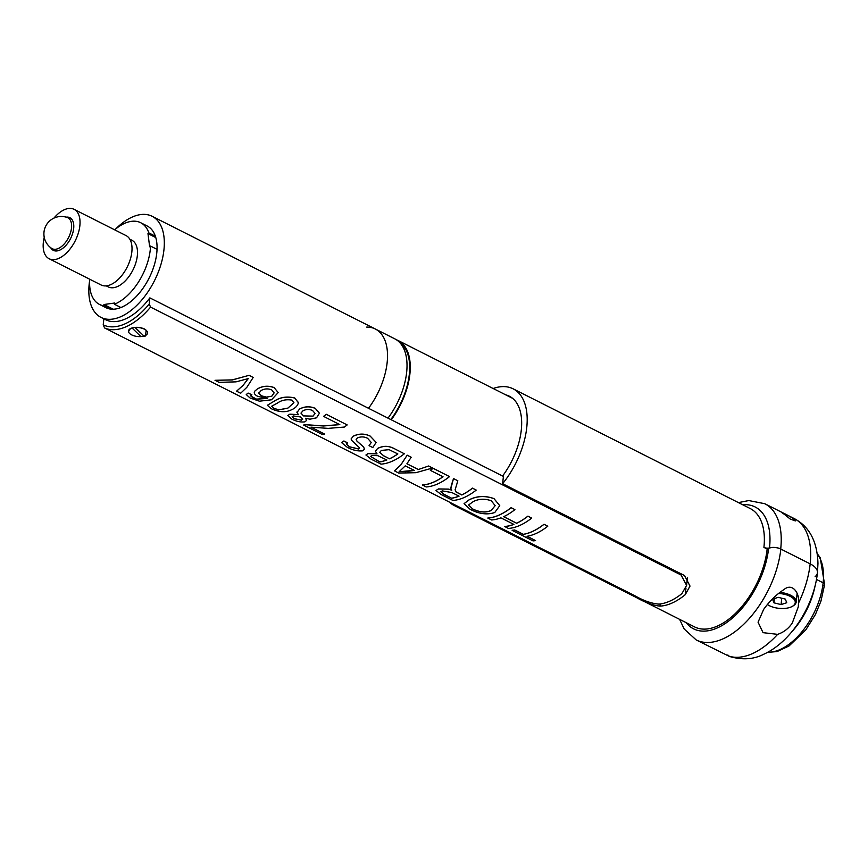 <?xml version="1.0" encoding="UTF-8"?>
<svg xmlns="http://www.w3.org/2000/svg" width="868" height="868" viewBox="0 0 868 868"><rect width="100%" height="100%" fill="white"/><g stroke="black" fill="none" stroke-linecap="round" stroke-linejoin="round"><path stroke-width="1.3" d="M89.643 280.516A56.648 31.15 -63.2 0 0 101.046 317.417A56.648 31.15 -63.2 0 0 121.184 316.516A56.648 31.15 -63.2 0 0 160.678 265.326A56.648 31.15 -63.2 0 0 152.117 216.284L375.312 328.994A56.648 31.15 -63.2 0 1 368.52 408.286A56.648 31.15 -63.2 0 0 387.139 362.629A56.648 31.15 -63.2 0 0 375.312 328.994A56.648 31.15 -63.2 0 0 366.697 327.084M388.007 418.137A56.648 31.15 -63.2 0 0 406.636 372.47A56.648 31.15 -63.2 0 0 394.81 338.846L375.312 328.994M399.606 342.404A55.78 30.673 116.8 0 1 409.305 374.368A55.78 30.673 116.8 0 1 390.806 419.548M396.383 339.746A56.648 31.15 116.8 0 1 398.054 340.484A56.648 31.15 116.8 0 1 409.88 374.108A56.648 31.15 116.8 0 1 391.262 419.776M110.117 309.03L103.617 305.742A45.754 25.161 116.8 0 1 99.451 304.408L105.95 307.684A45.754 25.161 -63.2 0 0 122.214 306.968A45.754 25.161 -63.2 0 0 154.124 265.619A45.754 25.161 -63.2 0 0 147.202 226.006L140.703 222.718A45.754 25.161 116.8 0 1 144.001 225.04A45.754 25.161 116.8 0 1 148.862 232.906L155.361 236.183M152.117 216.284A56.648 31.15 -63.2 0 0 131.969 217.174A56.648 31.15 -63.2 0 0 115.65 229.011M246.848 387.312L240.642 393.247L236.563 391.186L243.083 385.414L248.259 378.589L236.042 381.855L219.105 382.365L215.025 380.303L232.277 379.956L249.116 375.323L253.196 377.45L246.848 387.312M236.563 391.186L243.094 385.338L248.259 378.524M687.434 577.741L686.599 585.379L681.868 593.679A64.492 35.458 116.8 0 1 670.15 601.003A64.492 35.458 116.8 0 1 658.877 604.106C651.749 603.575 643.839 600.84 635.137 595.882L104.594 327.963L103.216 324.849L103.867 318.838M527.136 536.261L535.556 540.601L527.006 536.283A64.579 35.512 -63.2 0 0 536.185 533.429A64.579 35.512 -63.2 0 0 547.784 526.214L544.008 524.25A64.492 35.458 -63.2 0 1 532.431 531.455A64.492 35.458 -63.2 0 1 523.252 534.308L514.702 529.979A64.492 35.458 -63.2 0 1 512.163 530.272L512.131 530.348A64.579 35.512 -63.2 0 0 514.681 530.066L523.23 534.384A64.579 35.512 -63.2 0 0 532.42 531.531A64.579 35.512 -63.2 0 0 544.019 524.315L544.008 524.25M504.601 526.55A64.579 35.512 -63.2 0 0 513.91 524.413L500.901 517.849A64.579 35.512 -63.2 0 1 491.592 519.975L487.827 518.077A64.579 35.512 -63.2 0 0 499.556 514.93A64.579 35.512 -63.2 0 0 511.154 507.726L514.919 509.624A64.579 35.512 -63.2 0 1 503.614 516.699L516.623 523.274A64.579 35.512 -63.2 0 0 527.928 516.189L531.693 518.098A64.579 35.512 -63.2 0 1 520.095 525.303A64.579 35.512 -63.2 0 1 508.366 528.449L504.623 526.464A64.492 35.458 -63.2 0 0 513.823 524.37M487.827 518.077L487.849 518.001A64.492 35.458 -63.2 0 0 499.567 514.854A64.492 35.458 -63.2 0 0 511.144 507.65L514.919 509.624M464.087 503.614L469.447 499.642C477.129 495.867 485.31 495.509 493.99 498.601L499.751 505.664L494.76 512.511C487.198 515.049 478.973 513.964 470.076 509.266L464.076 503.657L469.165 499.762M435.975 490.529L438.416 489.009L448.517 489.161L451.783 490.225L450.872 488.608L451.306 485.396L453.508 478.615L457.827 480.785L455.103 489.845L456.167 492.037L461.776 494.977A64.579 35.512 -63.2 0 0 472.474 488.185L476.239 490.084A64.579 35.512 -63.2 0 1 464.64 497.299A64.579 35.512 -63.2 0 1 452.912 500.445L441.324 494.597L435.975 490.529L438.427 488.934L448.528 489.085L451.783 490.149M422.445 485.06A64.579 35.512 -63.2 0 0 434.174 481.914A64.579 35.512 -63.2 0 0 443.027 476.76L430.354 470.358A64.579 35.512 -63.2 0 0 433.099 468.308L449.537 476.608A64.579 35.512 -63.2 0 1 437.939 483.812A64.579 35.512 -63.2 0 1 426.21 486.959L422.466 484.973A64.492 35.458 -63.2 0 0 434.184 481.838A64.492 35.458 -63.2 0 0 442.962 476.727M394.495 470.857L400.766 464.966L407.19 455.157L411.193 457.241L406.897 463.794L418.278 469.534L428.64 465.997L432.644 468.004L415.891 472.68L398.727 473.082L394.495 470.857M365.949 454.973L368.01 453.563L377.016 453.834M356.13 439.458L356.976 441.107L363.659 447.031L364.506 449.201M341.612 442.571L343.891 440.966L347.656 442.864L346.224 444.025L349.554 446.868L358.582 449.016L359.667 447.931L351.388 440.109L351.139 438.872L353.417 436.094C359.026 433.447 364.614 433.447 370.18 436.072L376.126 442.409L372.817 447.562L369.052 445.664L371.265 442.409M346.234 443.982L349.576 446.781L358.603 448.94L359.678 447.845M311.178 427.208L324.686 434.119A64.579 35.512 -63.2 0 1 322.147 434.401L303.659 425.07A64.579 35.512 -63.2 0 0 306.198 424.777L323.439 425.993L339.8 424.636L323.547 416.358A64.492 35.458 -63.2 0 0 326.292 414.296L347.178 424.919L326.292 414.296M303.659 425.07L303.681 424.994A64.492 35.458 -63.2 0 0 306.22 424.702L323.449 425.917L339.8 424.56M305.569 418.311L306.675 420.383L304.842 421.87C300.654 422.38 296.281 421.436 291.724 419.038L287.818 415.522L289.858 414.242L298.375 414.698L296.921 412.04M287.829 415.479L289.869 414.166L298.386 414.622M267.387 405.258L274.321 401.103C280.125 397.164 286.939 396.123 294.762 397.978L298.429 402.741M246.262 394.517L248.129 393.074L251.85 394.723L250.733 395.982L256.451 399.117L267.322 398.358M250.765 395.765L252.859 397.837L256.44 399.204L267.311 398.434L257.731 396.34C254.649 394.756 253.619 393.063 254.649 391.251L257.514 388.831C262.678 385.869 268.212 385.446 274.104 387.551L278.183 392.586L271.565 399.79L259.434 401.19L250.093 398.021L246.252 394.56L248.118 393.15L251.839 394.799M215.025 380.303L232.288 379.88L249.116 375.323M146.193 330.22L145.455 336.024L139.097 336.621M128.497 331.619L130.504 328.484C134.931 326.813 139.498 326.943 144.207 328.863M686.599 585.379L681.12 575.039L150.576 307.109A64.492 35.458 116.8 0 1 126.609 326.509A64.492 35.458 116.8 0 1 104.594 327.963M503.407 476.413L149.86 297.876L149.198 304.006L150.576 307.109M103.878 318.719A56.648 31.15 -63.2 0 0 105.592 319.706A56.648 31.15 -63.2 0 0 125.73 318.816A56.648 31.15 -63.2 0 0 149.86 297.876M298.418 402.188L298.44 402.817C297.464 405.953 295.12 408.296 291.42 409.826L291.268 409.891C285.605 412.658 278.888 412.246 271.142 408.644L267.377 405.302L274.158 401.168M296.954 412.539L299.503 409.056C304.603 406.311 309.865 406.083 315.301 408.351L319.424 413.211L316.538 417.812L309.974 419.19L305.438 418.267L306.675 420.383M351.149 438.839L353.417 436.094M404.347 453.78A64.579 35.512 -63.2 0 1 392.748 460.995A64.579 35.512 -63.2 0 1 381.019 464.141L371.027 459.096L365.938 455.016L367.999 453.639L377.016 453.91L375.388 451.165L377.667 448.398C383.298 445.577 388.853 445.664 394.322 448.658L404.347 453.78L394.322 448.658M406.929 463.74L418.278 469.469M430.354 470.358L430.354 470.293A64.492 35.458 -63.2 0 0 433.099 468.243L449.537 476.608M450.807 487.523L450.872 488.608M450.883 488.532L453.497 478.539L457.827 480.785M455.103 489.802L456.177 491.961L461.787 494.901A64.492 35.458 -63.2 0 0 472.463 488.12L476.239 490.084M503.7 516.666L516.634 523.198A64.492 35.458 -63.2 0 0 527.918 516.124L531.693 518.098M103.216 324.849A62.312 34.264 -63.2 0 0 149.198 304.006M535.556 540.601A64.579 35.512 -63.2 0 1 533.017 540.894L512.131 530.348M544.019 524.315L547.784 526.214M472.593 508.995C479.418 512.337 485.559 512.869 490.995 510.612L495.183 505.675L491.277 500.749C484.724 498.503 478.702 498.796 473.201 501.628L468.611 504.959L472.615 508.919C479.44 512.25 485.57 512.793 491.006 510.536L491.038 510.59M469.154 499.838L469.436 499.718C477.118 495.932 485.31 495.585 494 498.666L493.99 498.601M494 498.666L499.751 505.664M468.622 504.926L472.615 508.919M491.049 510.514L495.183 505.643M442.246 490.897L440.879 491.798L443.732 494.228L451.685 498.254A64.579 35.512 -63.2 0 0 459.053 496.171L451.902 492.568L442.246 490.897M440.89 491.755L443.754 494.152L451.685 498.254M451.707 498.167A64.492 35.458 -63.2 0 0 458.966 496.138M405.161 471.671L414.394 470.445L405.28 465.845L399.139 471.715L414.405 470.369M394.473 470.933L400.766 465.042L407.19 455.157M407.2 455.223L411.193 457.241M418.278 469.534L428.64 465.997M428.651 466.062L432.644 468.08M399.161 471.639L405.182 471.584M377.873 455.7L372.046 455.461L370.56 456.405L379.804 461.95A64.579 35.512 -63.2 0 0 386.857 459.986L377.873 455.7M375.399 451.089L377.667 448.398M377.667 448.474C383.309 445.642 388.853 445.729 394.322 448.723M389.124 449.678L381.377 450.405L379.696 452.38L383.699 455.852L389.58 458.814A64.579 35.512 -63.2 0 0 397.837 453.942L389.124 449.678M370.571 456.362L379.804 461.95M379.826 461.863A64.492 35.458 -63.2 0 0 386.781 459.942M379.696 452.358L383.71 455.776L389.58 458.814M389.591 458.738A64.492 35.458 -63.2 0 0 397.783 453.91M369.052 445.664L371.265 442.474L367.609 438.307C364.256 436.582 360.828 436.474 357.345 437.971L356.119 439.501L356.976 441.107M356.976 441.183L363.659 447.031M363.649 447.107L364.495 449.233L362.564 450.861C357.507 451.306 352.375 450.08 347.167 447.204L341.601 442.615L343.869 441.042L347.634 442.951M353.417 436.17C359.037 433.523 364.625 433.512 370.191 436.137L370.18 436.072M370.191 436.137L376.126 442.409M347.178 424.919A64.579 35.512 -63.2 0 1 344.325 427.056L328.169 428.38L310.928 427.164L324.686 434.119M323.547 416.423A64.579 35.512 -63.2 0 0 326.292 414.372M293.362 415.956L292.136 416.759L294.219 418.734L301.435 420.145L302.769 419.146L300.643 416.987L293.362 415.956M303.464 415.913L313.055 416.119L315.073 413.45L312.534 410.488C309.171 409.056 305.959 409.186 302.878 410.879L300.968 413.114L303.464 415.913L313.055 416.119M296.943 412.615L299.503 409.056M299.503 409.121C304.603 406.376 309.876 406.148 315.301 408.427L315.301 408.351M315.301 408.427L319.424 413.266M292.147 416.716L294.219 418.734M294.241 418.647L301.435 420.145M301.456 420.058L302.78 419.103M300.968 413.081L303.474 415.837M313.055 416.043L315.073 413.407M287.84 408.166L293.926 402.698L292.017 400.126C286.364 399.204 281.601 400.126 277.727 402.915L271.706 406.224L273.713 408.372L278.812 409.88L287.84 408.166L293.926 402.687M274.158 401.244L274.31 401.179C280.104 397.24 286.928 396.199 294.762 398.054L294.762 397.978M294.762 398.054L298.44 402.817M271.717 406.181L273.735 408.296L278.823 409.804L287.851 408.09M261.387 395.797L266.378 397.175L271.825 396.199L274.136 392.879L271.63 389.83C267.821 388.408 264.284 388.658 261.029 390.578L258.783 393.345L261.387 395.797L266.378 397.099L271.825 396.199M254.649 391.251L257.514 388.831M257.503 388.907C262.689 385.934 268.223 385.511 274.104 387.616L274.104 387.551M274.104 387.616L278.183 392.553M258.772 392.889L261.387 395.721M271.825 396.123L274.136 392.846M249.116 375.388L253.196 377.45M129.809 239.188L131.86 240.23A26.149 14.376 116.8 0 1 133.748 241.554A26.149 14.376 116.8 0 1 131.936 271.879A26.149 14.376 116.8 0 1 108.294 286.907L106.243 285.865M53.914 218.139A27.668 15.212 116.8 0 1 74.073 209.329A27.668 15.212 116.8 0 1 76.069 210.729A27.668 15.212 116.8 0 1 74.149 242.834A27.668 15.212 116.8 0 1 49.129 258.729A27.668 15.212 116.8 0 1 47.132 257.329A27.668 15.212 116.8 0 1 44.246 237.279M74.073 209.329L126.055 235.586A27.668 15.212 116.8 0 1 128.052 236.986A27.668 15.212 116.8 0 1 126.131 269.08A27.668 15.212 116.8 0 1 101.111 284.986L49.129 258.729M66.142 217.152A18.304 10.058 116.8 0 1 69.852 217.694A18.304 10.058 116.8 0 1 71.165 218.617A18.304 10.058 116.8 0 1 69.896 239.85A18.304 10.058 116.8 0 1 53.349 250.364A18.304 10.058 116.8 0 1 52.026 249.441A18.304 10.058 116.8 0 1 50.702 247.706M114.663 229.836A45.754 25.161 116.8 0 1 140.703 222.718M99.451 304.408A45.754 25.161 116.8 0 1 89.719 279.236M103.617 305.742L103.954 304.505L114.739 303.008L114.413 304.245A45.754 25.161 116.8 0 0 150.533 246.078L157.032 249.355M114.413 304.245L120.912 307.522M150.533 246.078L149.654 246.794L147.972 233.622L148.862 232.906M103.954 304.505L113.285 309.225M147.972 233.622L155.795 237.572M738.418 502.605L748.791 500.565L764.784 503.711A76.254 41.924 116.8 0 1 780.712 548.977A8.713 4.112 -173.8 0 0 769.515 547.914A4.362 2.051 6.2 0 1 763.916 547.382A65.36 35.935 -63.2 0 0 750.267 508.583L513.096 388.81A65.36 35.935 116.8 0 1 502.615 483.693L684.559 575.571L690.017 586.084L685.264 594.656A65.36 35.935 116.8 0 1 672.342 602.913A65.36 35.935 116.8 0 1 659.973 606.124C652.931 605.376 645.033 602.49 636.266 597.466L454.333 505.588A65.36 35.935 116.8 0 1 454.17 505.501A65.36 35.935 116.8 0 1 449.277 502.029M783.62 513.889C777.478 509.831 790.043 516.178 794.014 519.14L795.348 520.919L790.195 519.031L782.231 512.63M505.708 394.853A57.082 31.389 116.8 0 1 509.364 396.209A57.082 31.389 116.8 0 1 503.603 474.622L502.615 483.693M763.916 547.382L767.16 549.032A65.36 35.935 116.8 0 1 717.825 625.882A65.36 35.935 116.8 0 1 694.584 626.913L454.17 505.501M493.165 388.506A65.36 35.935 116.8 0 1 513.096 388.81M780.712 548.977L810.169 563.864A21.787 10.264 6.2 0 1 817.45 572.728A21.787 10.264 -173.8 0 0 810.169 563.864A76.254 41.924 116.8 0 1 798.517 603.097C799.927 593.636 792.636 582.254 783.934 589.578C776.22 594.623 769.46 601.242 763.645 609.423L758.057 622.182L763.059 632.663L777.652 634.356C783.891 632.219 788.795 628.399 792.343 622.877L798.289 606.851L798.517 603.097M823.515 585.748A4.362 2.051 -173.8 0 0 824.6 584.576A4.362 2.051 -173.8 0 0 823.146 582.808L816.473 579.444L823.146 582.808A4.362 2.051 6.2 0 1 824.6 584.576L820.933 601.177L815.388 614.566L805.808 629.875L789.066 645.955L777.099 651.553L767.42 652.41M815.117 576.688A21.787 10.264 -173.8 0 0 817.45 572.728L817.96 563.538C817.352 541.632 809.443 526.648 794.242 518.587A76.254 41.924 116.8 0 1 810.169 563.864L780.842 549.053A76.254 41.924 116.8 0 1 723.283 638.718A76.254 41.924 116.8 0 1 696.169 639.922L729.511 656.468L727.829 654.982M454.333 505.588L454.431 504.634M767.16 549.032L768.603 548.381A8.713 4.112 6.2 0 1 780.842 549.053M778.487 593.462A15.689 7.389 6.2 0 1 794.404 604.638A15.689 7.389 6.2 0 1 792.397 606.331A15.689 7.389 6.2 0 1 767.388 604.54M779.855 592.377A16.557 7.801 6.2 0 1 796.195 601.991A16.557 7.801 6.2 0 1 795.305 604.074A16.557 7.801 6.2 0 1 793.189 605.864L792.397 606.331M786.744 602.739L785.323 599.104L778.216 597.336L772.542 599.202L773.974 602.837L781.07 604.595L786.744 602.739M781.764 598.226L781.07 604.595M774.43 598.584L773.974 602.837M135.104 327.453A9.591 4.514 -173.8 0 1 147.538 333.052A9.591 4.514 -173.8 0 1 143.958 336.068L135.115 327.388M132.044 327.974L140.898 336.589A9.591 4.514 -173.8 0 1 128.475 330.979A9.591 4.514 -173.8 0 1 132.044 327.974L132.055 327.93M134.941 327.41L140.605 332.921M52.243 248.736A17.338 9.537 -63.2 0 0 68.572 237.528A17.338 9.537 -63.2 0 0 67.856 217.759A17.338 9.537 -63.2 0 0 67.292 217.521A17.425 17.425 0 0 0 51.689 248.411A17.338 9.537 -63.2 0 0 52.243 248.736M681.239 573.9L681.12 575.039M769.515 547.914A68.995 37.932 -63.2 0 0 742.628 504.731M767.789 652.204A56.648 31.15 -63.2 0 0 780.386 649.416A56.648 31.15 -63.2 0 0 823.146 582.808A56.648 31.15 -63.2 0 0 817.32 554.131M636.266 597.466L636.374 596.511M685.264 594.656L685.98 588.07M660.201 603.965L659.973 606.124M686.23 622.692A67.541 37.14 -63.2 0 0 717.619 627.792A67.541 37.14 -63.2 0 0 768.603 548.381M815.074 585.9A56.648 31.15 116.8 0 1 792.028 631.535M777.652 634.356A76.254 41.924 116.8 0 1 752.61 653.528A76.254 41.924 116.8 0 1 729.348 656.262M398.054 340.484L512.619 398.336M66.76 217.336L67.954 217.13M51.223 248.096L51.765 249.181M101.046 317.417L105.592 319.706M764.784 503.711L794.242 518.587M817.265 553.708L820.217 557.679L824.6 584.576M729.5 656.468C742.27 660.168 753.663 659.43 763.677 654.266C791.117 642.038 813.989 605.614 817.45 572.728M679.622 619.361L684.19 629.007L696.169 639.922M796.195 601.991L797.128 593.354"/></g></svg>

